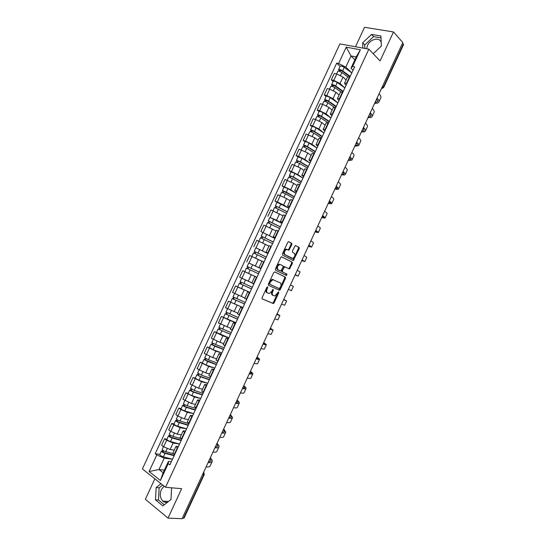 <?xml version="1.0" encoding="UTF-8"?>
<svg xmlns="http://www.w3.org/2000/svg" width="546" height="546" viewBox="0 0 546 546"><rect width="100%" height="100%" fill="white"/><g stroke="black" fill="none" stroke-linecap="round" stroke-linejoin="round"><path stroke-width="0.82" d="M267.622 286.848L266.878 287.339L262.08 297.686L262.244 298.921L273.348 303.562L274.126 302.832L278.822 292.697L278.542 291.83L274.925 295.952L273.198 295.482C272.126 294.785 271.969 293.482 272.72 291.557L273.334 290.233L273.034 289.353L271.881 291.189L269.39 293.509L267.615 293.025C266.523 292.322 266.352 290.998 267.11 289.059L267.622 286.848M171.028 499.18L170.502 499.904M167.881 501.965C166.039 502.689 164.353 502.409 162.824 501.119C160.06 498.075 159.569 494.226 161.35 489.578L164.08 486.145M366.646 48.771L367.492 45.468C370.161 39.1 379.456 36.787 381.081 42.192L381.21 42.602M291.857 244.615L291.721 243.332L288.779 241.721L287.742 242.369L282.418 253.842L282.562 255.125L293.318 260.585L299.249 248.655L299.126 247.393L295.359 245.454L292.397 250.989L292.526 252.259L294.26 253.18C295.495 255.132 294.97 256.873 292.676 258.388L285.005 254.709C283.722 252.75 284.248 250.989 286.575 249.433L288.875 250.184L291.857 244.615L291.066 244.287L290.936 243.011L288.5 241.673M368.843 49.174L380.077 60.92L393.516 31.948L402.818 42.561L182.077 518.7L168.011 518.113L181.661 488.684L165.506 487.278L368.843 49.174L339.892 43.905L142.397 468.932L165.506 487.278M274.761 271.935L273.71 272.618L268.379 284.104L268.536 285.353L279.532 290.247L280.296 289.53L285.51 278.283L285.374 277.047L274.761 271.935M275.402 268.973L280.726 257.494L281.463 256.791L292.253 262.216L292.383 263.465L289.421 268.973L284.616 266.796L282.384 270.72L282.521 271.969L286.943 274.126L286.52 275.484L275.553 270.236L275.402 268.973M381.326 45.291L381.094 46.349M154.852 478.822L145.352 499.283L168.011 518.113M393.516 31.948L364.53 27.3L355.501 46.744M402.566 43.107L403.562 44.622L383.695 87.476M204.265 474.529L184.104 518.024L183.538 518.236L203.76 474.624L203.672 472.126M182.316 518.188L183.538 518.236M172.966 452.866L174.529 454.825M166.892 439.277L166.871 439.332C167.178 440.083 168.38 440.82 170.495 441.543L179.538 444.021L173.096 443.031L166.66 440.233L163.643 446.73L170.079 449.529L174.235 450.122M163.643 446.73L161.589 445.202L164.599 438.725L166.974 439.1M177.587 448.232L175.962 446.41L178.481 446.307M166.66 440.233L164.599 438.725M180.153 437.38L181.757 439.25M174.065 423.846L171.717 423.416L168.707 429.893L170.775 431.374L177.204 434.186L181.32 434.875M184.814 432.664L183.156 430.917L185.626 430.91M186.589 428.835L180.214 427.695L173.792 424.884L171.717 423.416M187.339 421.901L188.984 423.682M181.149 408.592L178.822 408.108L175.819 414.585L177.907 416.032L184.323 418.85L188.39 419.635M192.035 417.103L190.342 415.438L192.772 415.526M193.639 413.65L187.339 412.367L180.924 409.541L178.822 408.108M194.519 406.436L196.205 408.128M188.227 393.352L185.927 392.813L182.924 399.283L191.441 403.521L195.461 404.402M199.256 401.549L197.522 399.965L199.911 400.143M200.682 398.471L194.451 397.044L185.927 392.813M201.699 390.97L203.419 392.581M195.304 378.119L193.031 377.532L190.022 383.995L198.553 388.206L202.532 389.182M206.477 386.002L204.709 384.5L207.05 384.773M207.726 383.306L201.563 381.729L193.031 377.532M208.872 375.518L210.633 377.04M202.375 362.892L200.129 362.251L197.126 368.714L205.665 372.891L209.596 373.962M213.691 370.468L211.882 369.041L214.182 369.403M214.762 368.147L208.668 366.421L200.129 362.251M216.045 360.073L217.847 361.507M209.439 347.672L207.221 346.976L204.218 353.439L212.769 357.589L216.66 358.756M220.898 354.934L219.055 353.59L221.307 354.047M221.799 352.989L215.772 351.119L207.221 346.976M223.212 344.642L225.054 345.98M216.509 332.466L214.312 331.715L211.309 338.172L219.874 342.294L223.717 343.55M228.098 339.414L226.228 338.145L228.433 338.697M228.829 337.844L222.877 335.831L214.312 331.715M230.371 329.211L232.255 330.466M235.872 322.672L221.396 316.462L218.4 322.911L230.767 328.358M235.306 323.908L233.388 322.713L235.558 323.355M235.858 322.706L229.975 320.543L221.396 316.462M237.53 313.793L239.455 314.96M242.902 307.541L228.481 301.215L225.484 307.664L237.749 313.151M242.499 308.401L240.554 307.289L242.677 308.026M242.881 307.575L228.481 301.215M249.693 292.902L247.713 291.871L244.683 298.389L246.649 299.461M237.79 286.93L235.558 285.974L232.562 292.417L244.867 298M247.713 291.871L249.788 292.697M249.904 292.458L235.558 285.974M256.886 277.416L254.866 276.46L251.836 282.978L253.842 283.968M256.702 277.184L242.636 270.741L239.639 277.184L251.911 282.828M254.866 276.46L256.9 277.382M256.92 277.341L242.636 270.741M261.002 268.55L258.988 267.574L261.029 268.489M250.989 263.991L260.968 268.625M264.073 261.937L262.012 261.056L258.988 267.574M261.923 261.254L249.706 255.514L246.717 261.957M268.106 253.248L266.141 252.177L268.216 253.01M255.897 247.809L267.977 253.528M271.253 246.464L269.158 245.68M268.96 246.103L256.777 240.301L253.788 246.737M275.204 237.947L273.28 236.787L275.396 237.544M274.966 238.472L260.851 231.524L274.979 238.431M278.433 231.006L276.296 230.303M275.989 230.958L263.841 225.095L260.851 231.524M282.302 222.659L280.426 221.41L282.569 222.085M269.922 217.472L276.556 220.222L281.989 223.341M285.606 215.547L283.429 214.94M283.012 215.827L270.898 209.896L267.915 216.325M289.394 207.378L287.558 206.033L289.742 206.634M276.952 202.327L274.972 201.126L277.32 202L283.627 205.003L288.984 208.265M292.779 200.102L290.561 199.577M290.035 200.703L286.616 198.567L277.955 194.704L274.972 201.126M296.485 192.11L294.697 190.67L296.915 191.196M283.981 187.196L282.029 185.94L284.391 186.773L290.69 189.79L295.98 193.195M299.945 184.664L297.686 184.227M297.058 185.579L293.68 183.354L285.012 179.518L282.029 185.94M303.576 176.843L301.822 175.314L304.074 175.757M291.011 172.065L289.08 170.761L291.462 171.553L297.754 174.577L302.975 178.132M307.105 169.233L304.811 168.878M304.074 170.468L300.737 168.148L292.062 164.339L289.08 170.761M310.654 161.589L308.947 159.964L311.24 160.333M298.034 156.948L296.123 155.59L298.525 156.34L304.811 159.377L309.964 163.077L302.034 158.299L298.075 156.845M314.264 153.808L311.93 153.542M311.084 155.364L307.794 152.955L299.106 149.174L296.123 155.59M317.738 146.342L316.073 144.629L318.393 144.915M305.05 141.837L303.173 140.424L305.589 141.141L311.862 144.192L316.946 148.027L309.084 143.12C307.152 142.035 305.835 141.557 305.125 141.68L305.105 141.714M321.423 138.397L319.048 138.213M318.093 140.267L314.844 137.763L306.149 134.009L303.173 140.424M324.809 131.101L323.191 129.293L325.553 129.504M312.066 126.733L310.21 125.266L312.646 125.942L318.912 129.006L323.928 132.992L316.127 127.955C314.203 126.849 312.878 126.385 312.148 126.549L312.128 126.59M328.576 122.986L326.16 122.898M325.102 125.184L321.894 122.584L315.629 119.513L313.186 118.857L310.21 125.266M331.879 115.868L330.303 113.971L332.698 114.1M319.076 111.637L317.246 110.121L319.703 110.756L325.962 113.827L330.91 117.956L323.164 112.797C321.253 111.671 319.922 111.22 319.171 111.432L319.151 111.48M335.722 107.589L333.272 107.582M332.098 110.101L328.945 107.412L322.686 104.327L320.222 103.713L317.246 110.121M338.95 100.641L337.414 98.655L339.844 98.71M326.085 96.546L324.283 94.984L326.754 95.57L333.005 98.662L337.885 102.935L330.2 97.645C328.303 96.505 326.965 96.062 326.194 96.321L326.167 96.369M342.868 92.199L340.376 92.281M339.1 95.031L335.981 92.247L329.736 89.155L327.252 88.575L324.283 94.984M346.014 85.422L344.519 83.347L346.99 83.326M333.094 81.47L331.313 79.846L333.797 80.398L340.042 83.504L344.854 87.913L337.237 82.501C335.34 81.34 334.002 80.91 333.21 81.211L333.183 81.265M350.006 76.815L347.474 76.986M346.096 79.962L343.018 77.088L336.78 73.983L334.282 73.451L331.313 79.846M159.794 454.565L159.766 454.62C160.053 455.419 161.254 456.169 163.37 456.872L172.481 459.227L164.23 458.155L158.961 469.505L163.152 472.761L168.448 461.356L171.328 461.718M164.38 470.113L158.961 469.505L149.078 471.532L156.791 454.934L164.23 458.155M168.448 461.356L168.229 463.643L160.408 480.487L149.078 471.532M353.071 70.216L350.989 68.195L356.21 56.941L351.01 55.938L345.816 67.131L338.609 63.534L336.677 63.145L155.214 453.74L156.791 454.934M338.609 63.534L346.212 47.168L360.374 49.775L352.661 66.387L350.989 68.195M168.229 463.643L169.861 464.878L354.661 66.789L352.661 66.387M160.995 483.695L156.156 487.564L155.48 499.849L162.865 505.91L171.007 499.501L171.581 487.81M373.198 53.726L381.361 46.103L380.931 35.975L371.539 34.412L362.66 42.8L362.837 48.082M354.886 59.794L351.01 55.938L346.212 47.168M345.816 67.131L351.801 72.884M159.882 454.368L155.214 453.74M340.09 66.394L336.677 63.145M160.408 480.487L163.152 472.761M356.21 56.941L360.374 49.775M162.66 485.019L159.159 487.824L158.497 500.054L164.291 504.791M159.159 487.824L156.156 487.564M158.497 500.054L155.48 499.849M381.012 37.886L373.594 36.637L364.742 44.977L364.858 48.451M364.742 44.977L362.66 42.8M373.594 36.637L371.539 34.412M267.049 287.073L266.339 288.691C265.588 290.629 265.752 291.953 266.844 292.656L267.533 292.99M273.123 295.441L272.434 295.113C271.362 294.417 271.198 293.113 271.949 291.195L272.645 289.619M262.08 298.805L272.584 303.187L273.362 302.464L278.132 292.117M268.448 285.299L278.767 289.885L279.525 289.168L284.739 277.928L284.603 276.699L274.638 271.901M269.724 283.422L269.833 284.295L279.245 288.588L280.603 286.725C281.354 284.821 281.204 283.51 280.153 282.794L272.836 279.709L270.379 282.009L269.724 283.422L268.953 283.06L269.062 283.934L269.833 284.295M273.751 279.805L272.058 279.347L269.608 281.654L270.379 282.009M268.953 283.06L269.608 281.654M281.559 256.777L292.253 262.216M288.534 268.639L289.373 267.936L291.605 263.124L291.475 261.882M284.875 266.817L283.838 266.455L283.101 267.151L281.606 270.372L281.75 271.621L286.943 274.126M285.66 275.143L286.165 273.778M280.453 264.605L279.654 264.517C277.279 266.079 276.747 267.833 278.05 269.785L280.815 271.028L283.06 267.09L282.917 265.834L280.453 264.605M280.357 264.564L278.87 264.168C276.494 265.731 275.962 267.485 277.272 269.437L278.05 269.785M280.521 270.993L277.272 269.437M288.029 249.856L288.807 249.16L291.066 244.287M287.23 249.454L285.783 249.099C283.463 250.655 282.937 252.416 284.22 254.375L285.005 254.709M291.257 258.026L284.22 254.375M292.465 260.258L293.257 259.555L298.464 248.328L298.341 247.072L295.393 245.454M173.143 453.603L165.793 451.665C163.677 450.955 162.476 450.204 162.182 449.426L162.203 449.372M174.29 455.323L164.414 452.736L162.688 451.658L163.479 450.682M174.113 455.719L165.015 453.337C162.899 452.627 161.698 451.876 161.404 451.092L162.189 450.928L162.592 450.068M162.879 451.965L163.063 451.576L162.189 450.928M206.054 466.987C208.545 467.171 209.944 466.755 210.244 465.738L212.073 461.793M208.081 462.605C210.565 462.81 211.95 462.414 212.244 461.425C212.449 460.537 211.8 459.336 210.299 457.821M210.101 458.476L211.036 460.851L208.36 462.012M180.835 438.547L172.911 436.336C170.802 435.606 169.594 434.875 169.28 434.138L169.308 434.084M181.333 440.158L171.526 437.428L169.786 436.37L170.598 435.353M181.17 440.513L172.133 438.008C170.024 437.278 168.816 436.541 168.509 435.804L169.274 435.674L169.704 434.746M169.99 436.663L169.274 435.674M188.93 423.648L180.023 421.021C177.928 420.27 176.713 419.546 176.378 418.857L176.399 418.809M188.377 424.993L178.631 422.133L176.884 421.089L177.716 420.024M188.22 425.32L179.252 422.686C177.15 421.942 175.935 421.219 175.607 420.522L176.351 420.427L176.815 419.437M186.595 428.828L177.607 426.221C175.505 425.477 174.297 424.754 173.969 424.044L173.99 424.003M177.088 421.369L176.351 420.427M212.933 452.143C215.397 452.388 216.762 452.047 217.028 451.112L218.864 447.14M214.967 447.768C217.417 448.034 218.769 447.713 219.021 446.799C219.192 446 218.536 444.881 217.055 443.448M216.946 444.137L217.813 446.232L215.22 447.215M219.813 437.305C222.242 437.619 223.573 437.353 223.799 436.493L225.655 432.493M221.84 432.93C224.263 433.265 225.58 433.019 225.798 432.186L223.894 429.156M223.642 429.634L224.583 431.613L222.072 432.432M196.041 408.483L187.135 405.705C185.046 404.941 183.825 404.231 183.47 403.583L183.49 403.542M195.407 409.841L185.729 406.845L183.975 405.821L184.828 404.709M195.27 410.135L186.363 407.377C184.275 406.606 183.053 405.903 182.698 405.248L183.429 405.193L183.927 404.129M193.646 413.636L184.719 410.906C182.63 410.148 181.409 409.432 181.06 408.77L181.081 408.729M184.193 406.087L183.429 405.193M203.085 393.304L194.24 390.404L190.581 388.288M202.436 394.697L192.827 391.557L191.066 390.561L191.939 389.394M202.32 394.956L193.468 392.069C191.387 391.284 190.165 390.588 189.79 389.981L190.506 389.967L191.032 388.834M200.696 398.457L191.83 395.604C189.749 394.819 188.52 394.123 188.152 393.502L188.172 393.468M191.284 390.806L190.506 389.967M210.128 378.132L201.344 375.109L197.666 373.034M209.466 379.559L199.925 376.283L198.15 375.3L199.051 374.092M209.364 379.784L200.573 376.774L196.874 374.727L197.577 374.74L198.13 373.546M207.739 383.285L198.935 380.303L195.256 378.214M198.375 375.539L197.577 374.74M226.686 422.474C229.088 422.857 230.385 422.659 230.576 421.881L232.446 417.847M228.713 418.106C231.101 418.502 232.391 418.332 232.569 417.574L230.549 414.701M230.235 415.028L231.361 417.007L228.924 417.656M233.558 407.65C235.927 408.101 237.189 407.978 237.346 407.275L239.223 403.214M235.585 403.282C237.94 403.753 239.196 403.651 239.339 402.975C239.414 402.368 238.657 401.419 237.06 400.143M236.875 400.505L238.124 402.402L235.77 402.887M240.431 392.84C242.765 393.352 243.994 393.304 244.11 392.683L246.007 388.588M242.451 388.472C244.779 389.005 245.993 388.977 246.103 388.377C246.15 387.837 245.359 386.957 243.728 385.729M243.571 386.056L244.895 387.81L242.608 388.131M217.165 362.967L208.449 359.821L204.743 357.787M216.489 364.428L205.235 360.053L206.149 358.797M216.4 364.619L207.671 361.486L203.958 359.48L204.641 359.534L205.228 358.272M214.776 368.12L206.033 365.015L202.341 362.967M205.467 360.271L204.641 359.534M247.29 378.03C249.597 378.61 250.791 378.631 250.873 378.091L252.784 373.976M249.317 373.669C251.61 374.269 252.791 374.31 252.866 373.792C252.88 373.321 252.061 372.502 250.402 371.328M250.273 371.608L251.651 373.225L249.454 373.375M224.201 347.816L215.54 344.54L211.821 342.554M223.512 349.303L212.312 344.813L213.254 343.516M223.437 349.467L214.769 346.205L211.036 344.239L211.705 344.328L212.319 342.997M221.812 352.962L213.131 349.733L209.418 347.727M212.551 345.017L211.705 344.328M254.156 363.233C256.429 363.882 257.582 363.97 257.63 363.513L259.555 359.364M256.176 358.865C258.442 359.534 259.589 359.65 259.623 359.213L257.07 356.941M256.961 357.166L258.408 358.647L256.286 358.626M231.231 332.671L218.891 327.327M230.528 334.193L219.383 329.586L220.345 328.235M230.467 334.316L218.113 329.006L218.762 329.129L219.41 327.736M228.842 337.817L216.482 332.521L218.113 329.006M219.635 329.77L218.762 329.129M261.008 348.437C263.254 349.153 264.38 349.317 264.387 348.935L266.325 344.758M263.035 344.076C265.267 344.813 266.38 344.997 266.38 344.642L263.738 342.554M263.657 342.738L265.165 344.076L263.124 343.891M238.261 317.533L225.962 312.107M237.544 319.082L226.454 314.36L227.436 312.967M237.496 319.178L225.184 313.779L225.812 313.943L226.494 312.476M226.713 314.537L225.812 313.943M267.868 333.654L271.144 334.37L273.089 330.159M269.888 329.299L273.13 330.071L270.406 328.18M270.345 328.31L271.915 329.511L269.949 329.156M245.284 302.402L233.026 296.901L234.63 293.448M244.854 298.02L243.707 297.515M244.553 303.986L233.524 299.147L234.527 297.707M244.519 304.047L232.255 298.56L232.869 298.758L233.579 297.229M230.624 302.075L232.255 298.56M233.784 299.304L232.869 298.758M274.713 318.878L277.887 319.806L279.852 315.574M276.733 314.523L279.88 315.513L277.068 313.807M277.027 313.895L278.665 314.953L276.774 314.435M243.045 278.808L245.168 279.798M249.317 281.675L251.897 282.848M252.307 287.278L240.09 281.695L241.762 278.201M251.89 282.869L241.721 278.187M251.556 288.895L240.588 283.94L241.612 282.453M251.542 288.923L239.319 283.354L239.912 283.586L240.656 281.989M249.925 292.41L237.687 286.862L239.319 283.354M240.854 284.084L239.912 283.586M281.565 304.108L284.637 305.255L286.616 300.989M283.579 299.754L286.623 300.962L283.722 299.447M283.708 299.481L285.415 300.402L283.599 299.713M259.323 272.167L247.147 266.496L248.778 262.988L260.94 268.673M259.323 272.161L247.147 266.496M247.925 268.864L248.689 267.206M258.558 273.805L246.382 268.147L244.751 271.655L248.56 273.437L250.198 269.922M256.941 277.293L248.56 273.437M246.956 268.42L247.727 266.769M288.404 289.346L291.38 290.711L293.366 286.418L290.424 284.992M266.318 257.091L254.204 251.303L255.828 247.802M266.339 257.05L254.204 251.303M267.956 253.569L255.835 247.795M255.002 253.624L255.753 251.999M261.008 260.804L261.93 261.247M265.574 258.702L253.44 252.955L251.808 256.456M261.944 261.22L257.664 259.173M257.221 258.961L251.836 256.47M254.033 253.194L254.764 251.61M295.25 274.59L298.116 276.174L295.072 274.972M297.263 270.243L300.102 271.888L298.13 276.139M295.093 274.925L296.908 275.607L295.222 274.638M273.314 242.021L261.261 236.118L262.885 232.616M273.348 241.953L261.261 236.118M262.073 238.39L262.81 236.8M272.584 243.598L260.49 237.769L258.893 241.202M268.966 246.089L268.127 245.666M261.097 237.974L261.8 236.459M302.081 259.841L304.852 261.636L301.72 260.626M304.102 255.494L306.838 257.357L304.88 261.575M301.767 260.531L303.637 261.077L302.04 259.944M280.303 226.965L268.311 220.939L269.929 217.451L281.968 223.382M280.351 226.863L268.311 220.939M269.144 223.171L269.867 221.615M279.593 228.508L267.54 222.591L265.977 225.962M268.161 222.768L268.837 221.321M308.92 245.099L311.589 247.113L308.367 246.294M310.933 240.759L313.568 242.834L311.63 247.024M308.435 246.15L310.374 246.553L308.852 245.25M287.292 211.909L275.355 205.767L276.972 202.293M287.353 211.78L275.355 205.767M288.97 208.299L276.979 202.273M276.215 207.958L276.918 206.429M286.595 213.418L274.577 207.439M275.225 207.569L275.866 206.19M315.745 230.371C317.738 231.613 318.598 232.35 318.318 232.596L315.008 231.961M317.758 226.024C319.744 227.286 320.591 228.051 320.297 228.317L318.373 232.473M315.097 231.77L317.103 232.036L315.656 230.569M294.28 196.867L282.398 190.609L284.009 187.135M294.355 196.703L286.302 192.178L282.398 190.609M295.966 193.223L287.926 188.67L284.022 187.114M283.278 192.745L283.968 191.257M293.591 198.341L285.531 193.83L281.62 192.281M282.282 192.369L282.889 191.059M322.577 215.643C324.536 216.953 325.361 217.765 325.041 218.086L321.649 217.636M324.59 211.302C326.542 212.626 327.354 213.466 327.027 213.814L325.116 217.936M321.758 217.404L323.826 217.526L322.461 215.895M301.255 181.832L292.574 176.788L289.912 175.942L289.435 175.457L291.045 171.99M301.351 181.634L293.359 176.986L289.435 175.457M302.962 178.153L294.983 173.478L291.059 171.956M290.335 177.546L291.011 176.092M300.587 183.272L292.588 178.638L288.657 177.136M289.332 177.184L289.912 175.942M329.395 200.928C331.326 202.3 332.118 203.187 331.763 203.583C331.408 203.911 330.248 203.822 328.289 203.324M331.408 196.587C333.333 197.98 334.111 198.887 333.743 199.31L331.852 203.399M328.419 203.037L330.548 203.023L329.258 201.228M308.237 166.803L299.618 161.623L296.928 160.838L296.471 160.312L298.096 156.818M308.34 166.571L300.409 161.8L296.471 160.312M297.393 162.353L298.055 160.934M307.582 168.209L299.638 163.452L295.686 161.991M296.382 162.012L296.928 160.838M336.22 186.213C338.117 187.653 338.875 188.609 338.486 189.087C338.097 189.482 336.909 189.455 334.923 189.012M338.227 181.879C340.117 183.333 340.861 184.316 340.465 184.814L338.581 188.875M335.073 188.684L337.271 188.534L336.056 186.568M315.206 151.781L306.654 146.464L303.945 145.734L303.501 145.175L305.125 141.68M315.329 151.515L307.459 146.621C305.521 145.543 304.204 145.059 303.501 145.175M304.443 147.174L305.091 145.782M314.571 153.16L306.688 148.273C304.757 147.195 303.44 146.71 302.737 146.819L302.716 146.854M303.426 146.84L303.945 145.734M343.031 171.512C344.901 173.014 345.625 174.044 345.202 174.604C344.785 175.054 343.605 175.095 341.646 174.734M345.045 167.178C346.901 168.7 347.618 169.751 347.181 170.332L345.311 174.351M341.728 174.331L343.987 174.044L342.847 171.915M322.174 136.766L313.691 131.32L310.954 130.637L310.531 130.044L312.148 126.549M322.317 136.473L314.503 131.45C312.578 130.357 311.254 129.887 310.531 130.044M311.493 131.995L312.121 130.637M321.553 138.111L313.732 133.108C311.807 132.009 310.483 131.538 309.766 131.688L309.746 131.729M310.469 131.675L310.954 130.637M349.85 156.818C351.685 158.381 352.375 159.487 351.911 160.121L348.45 160.463M351.856 152.484C353.685 154.074 354.361 155.194 353.89 155.849L352.04 159.841M348.532 159.998L350.696 159.562L349.638 157.268M329.142 121.765L320.72 116.182L317.963 115.554L317.554 114.919L319.171 111.432M329.293 121.437L321.539 116.291C319.628 115.172 318.298 114.715 317.554 114.919M318.536 116.824L319.151 115.499M328.289 122.911L320.775 117.943C318.857 116.83 317.533 116.373 316.789 116.564L316.769 116.612M317.513 116.523L317.963 115.554M356.654 142.131C358.463 143.762 359.118 144.936 358.62 145.645L355.064 146.164M358.667 137.797C360.462 139.448 361.104 140.643 360.599 141.38L358.763 145.338M355.316 145.659L357.405 145.093L356.422 142.629M336.104 106.763L327.75 101.051L324.966 100.471L324.577 99.802L326.194 96.321M336.275 106.402L328.576 101.14C326.672 100.007 325.341 99.556 324.577 99.802M325.58 101.665L326.18 100.375M334.452 107.316L327.812 102.791C325.907 101.658 324.57 101.208 323.805 101.454L323.785 101.501M324.542 101.379L324.966 100.471M363.465 127.45C365.24 129.143 365.861 130.392 365.329 131.177C364.817 131.845 363.513 132.064 361.425 131.852M365.472 123.123C367.233 124.836 367.847 126.099 367.301 126.918L365.486 130.835M361.943 131.327L364.114 130.624L363.206 127.996M343.065 91.776L334.773 85.927L331.968 85.401L331.593 84.698L333.21 81.211M343.25 91.38L335.613 85.995C333.715 84.842 332.377 84.412 331.593 84.698M332.616 86.514L333.203 85.251M340.963 91.946L334.848 87.64C332.951 86.493 331.606 86.056 330.828 86.343L330.801 86.398M331.579 86.241L331.968 85.401M370.263 112.776C372.01 114.537 372.597 115.854 372.031 116.721C371.485 117.451 370.154 117.738 368.038 117.574M372.27 108.449C374.01 110.231 374.583 111.568 374.003 112.456L372.201 116.346M369.171 115.131L368.304 117.008L370.816 116.168L369.99 113.377M350.02 76.795L341.789 70.809L338.964 70.338L338.602 69.601L340.192 66.175M350.218 76.365L342.642 70.857C340.759 69.683 339.407 69.267 338.602 69.601M351.829 72.905L344.267 67.363C342.383 66.189 341.032 65.773 340.219 66.114M339.653 71.369L340.219 70.141M347.693 76.727L341.878 72.502C339.987 71.335 338.643 70.919 337.837 71.246L337.81 71.301M338.602 71.11L338.964 70.338M377.068 98.109C378.781 99.932 379.333 101.324 378.726 102.266C378.153 103.064 376.795 103.412 374.652 103.31M379.067 93.782C380.774 95.632 381.32 97.038 380.705 98.007L378.917 101.863M374.938 102.689L377.518 101.713L376.76 98.758M329.736 89.155L326.754 95.57M322.686 104.327L319.703 110.756M315.629 119.513L312.646 125.942M308.572 134.705L305.589 141.141M301.515 149.911L298.525 156.34M294.451 165.117L291.462 171.553M287.38 180.337L284.391 186.773M280.31 195.557L277.32 202M273.232 210.79L270.243 217.24M266.155 226.03L263.158 232.48M259.07 241.277L256.074 247.734M251.986 256.538L248.99 262.995M244.895 271.799L241.898 278.262M237.803 287.073L234.8 293.536M230.705 302.354L227.702 308.818M223.607 317.642L220.598 324.112M216.503 332.937L213.493 339.414M209.391 348.239L206.381 354.723M202.279 363.554L199.27 370.038M195.161 378.876L192.151 385.36M188.042 394.205L185.033 400.689M180.924 409.541L177.907 416.032M173.792 424.884L170.775 431.374M336.78 73.983L333.797 80.398M343.018 77.088L340.042 83.504M335.981 92.247L333.005 98.662M342.451 92.103L339.435 98.608M328.945 107.412L325.962 113.827M335.312 107.487L332.289 113.998M321.894 122.584L318.912 129.006M328.166 122.877L325.143 129.395M314.844 137.763L311.862 144.192M321.014 138.274L317.99 144.792M307.794 152.955L304.811 159.377M313.861 153.685L310.838 160.203M300.737 168.148L297.754 174.577M306.709 169.103L303.678 175.628M293.68 183.354L290.69 189.79M299.549 184.528L296.519 191.052M286.616 198.567L283.627 205.003M292.383 199.959L289.353 206.49M279.545 213.786L276.556 220.222M285.217 215.397L282.18 221.935M272.474 229.013L269.485 235.456M278.044 230.849L275.007 237.387M265.404 244.246L262.408 250.696M270.871 246.301L267.833 252.846M258.319 259.493L255.33 265.943M263.691 261.766L260.647 268.311M251.242 274.74L248.246 281.197M256.504 277.238L253.467 283.79M244.158 290.001L241.155 296.458M249.317 292.717L246.273 299.269M237.066 305.269L234.063 311.732M242.131 308.21L239.087 314.762M229.975 320.543L226.972 327.013M234.93 323.71L231.886 330.269M222.877 335.831L219.874 342.294M227.737 339.209L224.686 345.775M215.772 351.119L212.769 357.589M220.529 354.723L217.485 361.295M208.668 366.421L205.665 372.891M213.329 370.249L210.278 376.815M201.563 381.729L198.553 388.206M206.115 385.776L203.064 392.349M194.451 397.044L191.441 403.521M198.901 401.317L195.85 407.889M187.339 412.367L184.323 418.85M191.687 416.864L188.629 423.443M180.214 427.695L177.204 434.186M184.466 432.418L181.409 438.998M173.096 443.031L170.079 449.529M177.238 447.979L174.181 454.565M349.59 76.727L346.574 83.231M202.573 474.494L204.286 474.488L203.719 472.017M382.603 86.159L383.449 87.005L403.371 44.028M381.497 88.548L383.449 87.005L383.674 87.524L381.401 88.759M203.965 472.863L203.754 471.942M266.339 288.691L267.11 289.059M272.563 289.871L273.334 290.233M271.949 291.195L272.72 291.557M278.057 292.335L278.822 292.697M273.362 302.464L274.126 302.832M272.331 303.16L273.096 303.535M266.96 287.36L267.731 287.722M284.603 276.699L285.374 277.047M284.739 277.928L285.51 278.283M279.525 289.168L280.296 289.53M278.501 289.858L279.265 290.219M291.605 263.124L292.383 263.465M289.373 267.936L290.151 268.277M283.101 267.151L283.879 267.499M281.606 270.372L282.384 270.72M281.75 271.621L282.521 271.969M288.807 249.16L289.592 249.488M291.107 257.965L291.885 258.299M298.341 247.072L299.126 247.393M298.464 248.328L299.249 248.655M293.257 259.555L294.041 259.889M290.936 243.011L291.721 243.332M165.793 451.665L167.185 448.662M163.37 456.872L165.015 453.337M172.911 436.336L174.324 433.285M170.495 441.543L172.133 438.008M180.023 421.021L181.463 417.922M177.607 426.221L179.252 422.686M187.135 405.705L188.595 402.559M184.719 410.906L186.363 407.377M194.24 390.404L195.727 387.21M191.83 395.604L193.468 392.069M201.344 375.109L202.853 371.86M198.935 380.303L200.573 376.774M208.449 359.821L209.978 356.524M206.033 365.015L207.671 361.486M215.54 344.54L217.096 341.195M213.131 349.733L214.769 346.205M222.631 329.265L224.208 325.88M220.222 334.452L221.86 330.931M229.723 314.005L231.32 310.565M227.313 319.192L228.951 315.67M236.807 298.751L238.425 295.263M234.405 303.931L236.036 300.409M243.891 283.497L245.523 279.982M241.482 288.677L243.12 285.162M250.969 268.257L252.6 264.742M258.04 253.03L259.671 249.515M255.637 258.203L257.268 254.689M265.11 237.803L266.741 234.289M262.728 242.936L264.339 239.462M272.181 222.584L273.805 219.076M269.82 227.662L271.41 224.242M279.238 207.378L280.869 203.87M276.904 212.401L278.474 209.036M286.302 192.178L287.926 188.67M283.988 197.147L285.531 193.83M293.359 176.986L294.983 173.478M291.073 181.907L292.588 178.638M300.409 161.8L302.034 158.299M298.15 166.666L299.638 163.452M307.459 146.621L309.084 143.12M305.221 151.44L306.688 148.273M314.503 131.45L316.127 127.955M312.292 136.213L313.732 133.108M321.539 116.291L323.164 112.797M319.355 121L320.775 117.943M328.576 101.14L330.2 97.645M326.412 105.794L327.812 102.791M335.613 85.995L337.237 82.501M333.476 90.602L334.848 87.64M342.642 70.857L344.267 67.363M340.527 75.409L341.878 72.502M162.824 501.119L168.482 501.494M209.227 460.135L210.094 458.271M216.189 445.127L217.049 443.27M223.137 430.132L223.996 428.282M230.091 415.137L230.944 413.295M237.032 400.157L237.885 398.321M243.98 385.183L244.826 383.353M250.914 370.215L251.761 368.393M257.849 355.255L258.695 353.433M264.783 340.301L265.622 338.486M271.71 325.361L272.55 323.546M278.631 310.428L279.477 308.613M285.551 295.502L286.397 293.687M292.472 280.583L293.311 278.767M299.385 265.67L300.225 263.855M306.292 250.771L307.132 248.949M313.199 235.872L314.039 234.057M320.099 220.987L320.946 219.164M326.993 206.108L327.846 204.279M333.893 191.236L334.739 189.401M340.779 176.378L341.632 174.536M347.666 161.52L348.525 159.671M354.552 146.676L355.412 144.82M361.432 131.839L362.291 129.968M375.177 102.184L376.051 100.293M347.529 76.87L344.519 83.347M175.962 446.41L172.918 452.968M183.156 430.917L180.112 437.476M190.342 415.438L187.298 421.99M197.522 399.965L194.485 406.511M204.709 384.5L201.672 391.038M211.882 369.041L208.845 375.58M219.055 353.59L216.025 360.121M226.228 338.145L223.191 344.676M233.388 322.713L230.357 329.245M240.554 307.289L237.524 313.814M269.164 245.666L266.141 252.177M276.303 230.282L273.28 236.787M283.442 214.906L280.426 221.41M290.581 199.536L287.558 206.033M297.713 184.173L294.697 190.67M304.839 168.823L301.822 175.314M311.964 153.474L308.947 159.964M319.082 138.138L316.073 144.629M326.201 122.809L323.191 129.293M333.313 107.487L330.303 113.971M340.424 92.178L337.414 98.655M272.584 303.187L273.348 303.562M278.767 289.885L279.532 290.247M272.058 279.347L272.836 279.709M288.643 268.632L289.421 268.973M283.838 266.455L284.616 266.796M285.742 275.136L286.52 275.484M278.87 264.168L279.654 264.517M288.09 249.85L288.875 250.184M285.783 249.099L286.575 249.433M292.54 260.244L293.318 260.585M162.182 449.426L163.486 446.614M159.766 454.62L161.404 451.092M211.036 460.851L210.872 461.199M169.28 434.138L170.618 431.258M166.871 439.332L168.509 435.804M176.378 418.857L177.743 415.916M173.969 424.044L175.607 420.522M183.47 403.583L184.869 400.58M181.06 408.77L182.698 405.248M190.561 388.322L191.987 385.251M188.152 393.502L189.79 389.981M197.645 373.061L199.106 369.935M195.243 378.248L196.874 374.727M204.73 357.814L206.217 354.62M202.327 362.994L203.958 359.48M211.807 342.574L213.322 339.319M209.405 347.754L211.036 344.239M218.885 327.347L220.427 324.017M225.955 312.121L227.532 308.729M223.553 317.294L225.184 313.779M273.055 210.722L274.583 207.425M280.125 195.495L281.627 192.26M287.196 180.269L288.67 177.109M294.267 165.056L295.707 161.957M301.331 149.85L302.737 146.819M308.388 134.657L309.766 131.688M315.445 119.465L316.789 116.564M322.495 104.279L323.805 101.454M329.545 89.107L330.828 86.343M370.98 115.82L370.816 116.168M336.589 73.942L337.837 71.246M377.689 101.338L377.518 101.713"/></g></svg>
